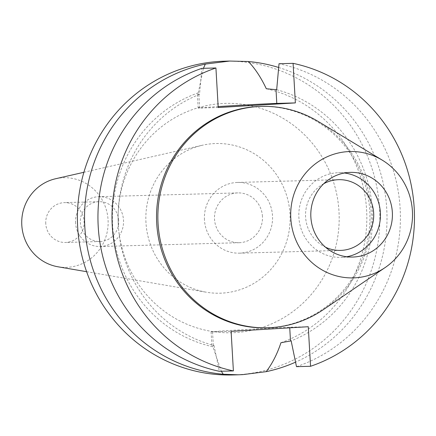<?xml version="1.0" encoding="UTF-8"?>
<svg xmlns="http://www.w3.org/2000/svg" width="436" height="436" viewBox="0 0 436 436"><rect width="100%" height="100%" fill="white"/><g stroke="black" fill="none" stroke-linecap="round" stroke-linejoin="round"><path stroke-width="0.33" stroke-dasharray="2.18 1.64" d="M318.084 121.41A110.728 106.7 -91.6 0 1 371.08 210.702A110.728 106.7 -91.6 0 1 323.229 309.707M266.26 327.812A110.728 106.7 88.4 0 0 369.75 210.741A110.728 106.7 88.4 0 0 260.21 106.444M218.207 107.534L199.639 108.041A40.107 0.338 176.7 0 1 198.178 108.035A40.107 0.338 176.7 0 1 218.153 106.591M203.41 68.316L198.276 92.83L197.366 93.914L199.514 94.361L201.863 68.359M198.276 92.83A132.026 127.225 88.4 0 0 112.619 225.396A132.026 127.225 88.4 0 0 212.921 346.8L221.346 371.238M199.514 94.361A132.026 127.225 -91.6 0 0 118.336 225.238A132.026 127.225 -91.6 0 0 213.994 345.503L211.901 345.971L212.921 346.8M213.994 345.503L219.33 371.292M308.268 326.722L289.706 327.229A40.107 0.338 -3.3 0 0 240.41 329.834A40.107 0.338 -3.3 0 0 211.084 331.851A40.107 0.338 -3.3 0 0 212.545 331.856L231.113 331.349M276.675 89.729A132.026 127.225 -91.6 0 1 372.333 209.999A132.026 127.225 -91.6 0 1 291.155 340.876M280.953 342.718A132.026 127.225 88.4 0 0 366.616 210.152A132.026 127.225 88.4 0 0 266.309 88.748M296.491 366.665A156.938 151.227 88.4 0 0 400.139 208.457A156.938 151.227 88.4 0 0 279.024 63.732M232.922 374.949A156.938 151.227 88.4 0 0 379.598 209.018A156.938 151.227 88.4 0 0 224.349 61.198M278.68 67.487A156.938 151.227 -91.6 0 1 386.737 208.822A156.938 151.227 -91.6 0 1 295.553 362.158M118.276 224.693A114.723 110.548 -91.6 0 1 222.033 103.545A114.723 110.548 -91.6 0 1 338.99 211.455A114.723 110.548 -91.6 0 1 235.238 332.603A114.723 110.548 -91.6 0 1 118.276 224.693M145.973 222.687A74.867 72.142 -91.6 0 1 202.348 145.248A74.867 72.142 -91.6 0 1 290 214.043A74.867 72.142 88.4 0 1 206.364 292.224A74.867 72.142 88.4 0 1 145.973 222.687M57.972 266.783A44.837 43.208 88.4 0 0 108.063 219.962A44.837 43.208 88.4 0 0 55.568 178.755M45.764 223.695A19.931 19.206 -91.6 0 1 64.386 202.626A19.931 19.206 -91.6 0 1 84.104 221.395A19.931 19.206 -91.6 0 1 65.476 242.471A19.931 19.206 -91.6 0 1 45.764 223.695M118.706 220.453A19.931 19.206 88.4 0 0 98.994 201.683A19.931 19.206 88.4 0 0 80.366 222.752A19.931 19.206 88.4 0 0 100.078 241.522A19.931 19.206 88.4 0 0 118.706 220.453M75.575 223.041A24.912 24.002 -91.6 0 1 98.858 196.701A24.912 24.002 -91.6 0 1 123.497 220.164A24.912 24.002 -91.6 0 1 100.215 246.504A24.912 24.002 -91.6 0 1 75.575 223.041M262.445 216.365A24.912 24.002 88.4 0 0 237.8 192.903A24.912 24.002 88.4 0 0 214.523 219.243A24.912 24.002 88.4 0 0 239.162 242.705A24.912 24.002 88.4 0 0 262.445 216.365M204.457 219.848A35.371 34.084 -91.6 0 1 237.516 182.444A35.371 34.084 -91.6 0 1 272.511 215.766A35.371 34.084 -91.6 0 1 239.451 253.163A35.371 34.084 -91.6 0 1 204.457 219.848M323.757 183.703A35.371 34.084 88.4 0 0 305.603 217.084A35.371 34.084 88.4 0 0 325.49 247.196M346.767 256.75A42.347 40.81 -91.6 0 1 340.788 257.371A42.347 40.81 -91.6 0 1 298.894 217.482A42.347 40.81 -91.6 0 1 338.472 172.71A42.347 40.81 -91.6 0 1 344.478 173.005M199.639 108.041L198.854 94.378M213.335 345.525L212.545 331.856M289.706 327.229L289.738 327.834M198.178 108.035L197.366 93.914M211.084 331.851L211.901 345.971M86.606 271.693L206.364 292.224M83.892 172.291L202.348 145.248M98.994 201.683L64.386 202.626M100.078 241.522L65.476 242.471M237.8 192.903L98.858 196.701M239.162 242.705L100.215 246.504M338.663 179.681L237.516 182.444M340.598 250.4L239.451 253.163M350.451 172.384L338.472 172.71M352.768 257.044L340.788 257.371"/><path stroke-width="0.65" d="M290.807 218.36A63.209 60.915 -91.6 0 1 319.637 160.846A63.209 60.915 -91.6 0 1 382.159 160.094A63.209 60.915 -91.6 0 1 412.412 211.068A63.209 60.915 -91.6 0 1 385.097 267.584A63.209 60.915 -91.6 0 1 290.807 218.36M310.873 217.155A42.347 40.81 88.4 0 0 352.768 257.044A42.347 40.81 88.4 0 0 392.346 212.267A42.347 40.81 88.4 0 0 350.451 172.384A42.347 40.81 88.4 0 0 310.873 217.155M385.097 267.584L323.229 309.707A110.728 106.7 -91.6 0 1 267.595 327.779A110.728 106.7 -91.6 0 1 158.055 223.483A110.728 106.7 -91.6 0 1 261.546 106.406A110.728 106.7 -91.6 0 1 318.084 121.41L382.159 160.094M261.546 106.406L260.21 106.444A110.728 106.7 88.4 0 0 156.726 223.521A110.728 106.7 88.4 0 0 266.26 327.812L267.595 327.779M218.207 107.534L295.363 102.907L293.085 63.345A156.938 151.227 -91.6 0 1 414.2 208.07A156.938 151.227 -91.6 0 1 310.552 366.284L308.268 326.722L231.113 331.349L233.391 370.911A156.938 151.227 -91.6 0 1 112.275 226.186A156.938 151.227 -91.6 0 1 215.924 67.972L218.207 107.534M218.153 106.591A40.107 0.338 176.7 0 1 227.505 106.019A40.107 0.338 176.7 0 1 276.8 103.414L295.363 102.907M233.391 370.911L219.33 371.292A156.938 151.227 88.4 0 1 98.214 226.567A156.938 151.227 88.4 0 1 201.863 68.359L215.924 67.972M221.346 371.238L223.221 374.241L238.323 374.802L242.994 374.6L266.211 371.663C272.337 363.553 277.247 353.907 280.953 342.718L291.155 340.876L296.491 366.665L310.552 366.284M293.085 63.345L279.024 63.732L276.675 89.729L266.309 88.748C261.039 77.537 255.049 68.457 248.329 61.514L229.75 61.051L205.334 64.097L203.41 68.316M223.221 374.241A156.938 151.227 -91.6 0 1 84.813 226.938A156.938 151.227 -91.6 0 1 205.334 64.097M229.75 61.051L224.349 61.198A156.938 151.227 88.4 0 0 77.673 227.129A156.938 151.227 88.4 0 0 232.922 374.949L238.323 374.802M295.553 362.158A156.938 151.227 -91.6 0 1 266.211 371.663M248.329 61.514A156.938 151.227 -91.6 0 1 278.68 67.487M83.892 172.291L55.568 178.755A44.837 43.208 88.4 0 0 21.8 225.134A44.837 43.208 88.4 0 0 57.972 266.783L86.606 271.693M325.49 247.196A35.371 34.084 88.4 0 0 340.598 250.4A35.371 34.084 88.4 0 0 373.657 212.997A35.371 34.084 88.4 0 0 338.663 179.681A35.371 34.084 88.4 0 0 323.757 183.703M344.478 173.005A42.347 40.81 -91.6 0 1 380.366 212.599A42.347 40.81 -91.6 0 1 346.767 256.75M289.738 327.834L290.49 340.892M276.01 89.745L276.8 103.414"/></g></svg>
